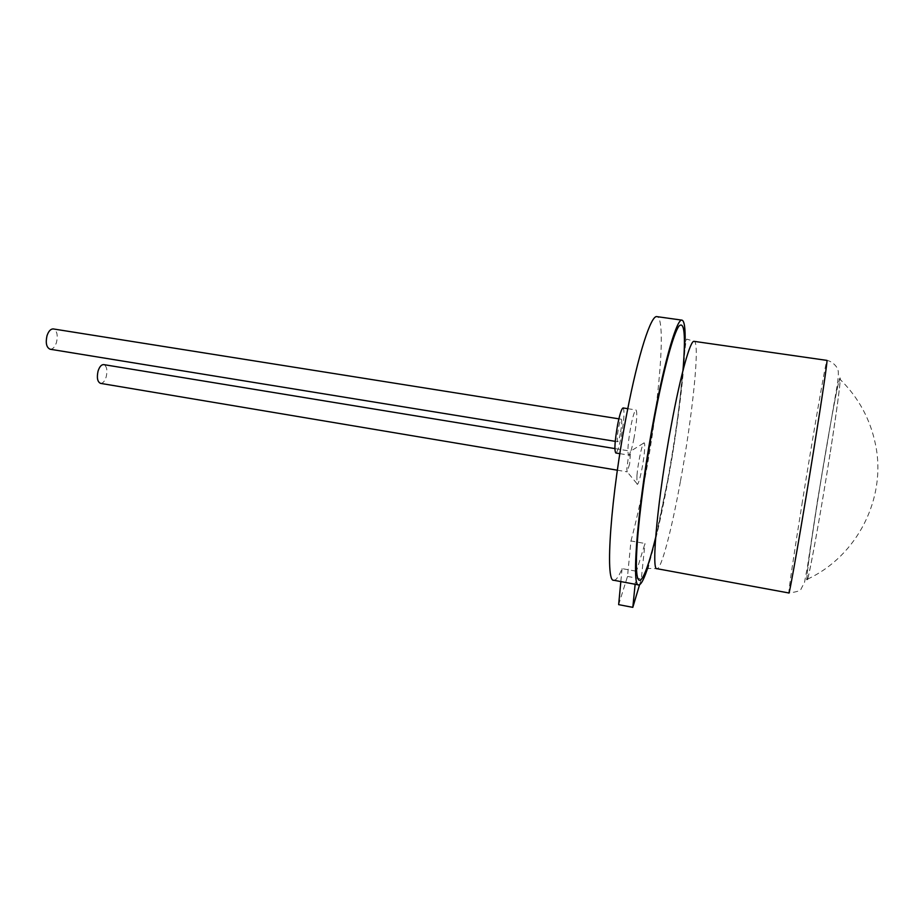 <?xml version="1.0" encoding="UTF-8"?>
<svg xmlns="http://www.w3.org/2000/svg" width="924" height="924" viewBox="0 0 924 924"><rect width="100%" height="100%" fill="white"/><g stroke="black" fill="none" stroke-linecap="round" stroke-linejoin="round"><path stroke-width="0.69" stroke-dasharray="4.62 3.46" d="M50.139 349.237C52.83 349.33 54.955 347.043 56.503 342.377C58.073 335.1 57.011 330.619 53.338 328.944M620.385 433.414C619.311 438.704 618.41 441.476 617.659 441.741C616.851 440.436 617.163 435.689 618.595 427.5C619.669 422.222 620.582 419.461 621.321 419.219C622.118 420.559 621.806 425.294 620.385 433.414M100.543 383.368C102.91 383.425 104.793 381.242 106.214 376.807C107.634 370.154 106.791 366.089 103.707 364.61M629.625 463.987L627.153 471.852L626.819 468.999L628.112 458.997L630.572 451.166L629.625 463.987M623.111 407.946C624.716 410.66 624.104 420.108 621.263 436.301C619.126 446.881 617.301 452.448 615.8 452.991M633.968 438.357C631.854 448.972 630.099 454.55 628.69 455.116C627.223 452.552 627.916 443.035 630.78 426.576C632.917 415.985 634.661 410.452 636.024 409.979C637.491 412.67 636.798 422.129 633.968 438.357M636.959 475.363C637.895 463.917 641.672 445.576 643.554 443.197C644.744 441.788 645.033 444.675 644.432 451.871C643.231 466.377 637.953 488.738 636.902 483.599L636.959 475.363M807.668 578.586C810.071 571.298 819.53 519.542 828.135 465.835C836.751 412.069 841.764 373.781 839.72 378.99L838.542 383.079C831.461 411.319 805.659 571.217 806.906 579.429L807.668 578.586M685.123 341.776C684.58 372.395 677.165 430.676 667.567 482.594C661.11 517.532 654.758 545.137 648.521 565.43M613.802 580.26C616.031 580.515 618.78 576.622 622.06 568.595L636.463 571.263L635.146 584.257M618.653 604.643L627.511 576.426L630.965 540.956L644.975 543.485L636.463 571.263M630.965 540.956C635.781 523.1 640.413 502.367 644.86 478.771C659.17 404.077 666.551 317.51 656.952 316.643M622.06 568.595L620.836 581.577M627.511 576.426L641.291 579.002L644.975 543.485M639.57 584.742L641.291 579.002M802.413 501.443C794.386 551.282 788.137 593.127 788.888 592.977C796.904 591.949 800.981 590.586 801.096 588.9L804.527 582.328L807.518 566.32L817.394 501.224L835.735 393.763C838.345 379.718 839.004 371.621 837.71 369.484C837.768 367.96 833.263 361.55 826.945 360.395C826.102 359.644 813.097 434.858 802.413 501.443M829.983 454.331C821.009 511.376 810.117 571.702 807.553 579.348C804.839 587.907 809.851 549.792 817.601 500.877C825.328 452.044 834.834 398.267 838.657 382.374C842.607 365.65 838.992 397.158 829.983 454.331M682.975 370.489C680.018 403.869 674.82 440.956 667.394 481.739L655.636 537.525M680.503 480.954C692.492 415.985 700.265 341.568 694.132 341.349L686.717 339.108C683.887 344.606 680.411 420.847 667.59 481.115L657.553 530.087L649.295 562.335C648.082 567.417 648.047 569.461 649.179 568.468L656.918 568.687C661.284 569.785 671.713 529.625 680.503 480.954M615.245 441.349L617.659 441.741M617.359 470.201L627.153 471.852M619.842 453.661L628.69 455.116M643.554 443.197L630.272 451.374M807.484 579.163C857.229 556.109 886.624 498.267 875.571 444.814C870.443 419.473 858.65 397.678 840.17 379.429M636.902 483.599L626.946 471.563M627.789 408.685L636.024 409.979M614.876 448.59L630.572 451.166M618.895 418.838L621.321 419.219"/><path stroke-width="1.39" d="M618.895 418.838L53.338 328.944C50.67 328.84 48.556 331.127 46.985 335.782C45.426 343.093 46.477 347.574 50.139 349.237L615.245 441.349M614.876 448.59L103.707 364.61C101.374 364.541 99.48 366.724 98.048 371.148C96.639 377.835 97.47 381.912 100.543 383.368L617.359 470.201M619.842 453.661L615.8 452.991C614.183 450.404 614.806 440.898 617.682 424.486C619.842 413.917 621.644 408.408 623.111 407.946L627.789 408.685M648.521 565.43C644.398 578.516 641.106 585.008 638.657 584.915C630.873 587.722 638.218 500.219 654.169 416.897C665.222 357.854 677.107 318.272 681.993 320.143C684.337 320.847 685.389 328.055 685.123 341.776M681.993 320.143L656.952 316.643C651.12 314.645 638.288 353.904 627.015 412.612C610.718 495.472 604.7 582.79 613.802 580.26L638.657 584.915M620.836 581.577L618.653 604.643L632.813 607.357L639.57 584.742M635.146 584.257L632.813 607.357M788.888 592.977C789.177 596.615 802.402 520.859 814.113 447.609C822.476 395.53 827.731 359.494 826.945 360.395L694.132 341.349C690.401 339.824 680.653 374.347 671.332 424.971C657.969 496.096 650.935 571.044 656.918 568.687L788.888 592.977M655.636 537.525C646.038 576.819 637.514 593.335 636.486 568.71C635.377 544.548 643.116 477.881 654.423 418.133C663.571 369.565 673.423 333.541 678.967 326.091C684.465 320.755 685.793 335.562 682.975 370.489M806.906 579.429L807.484 579.163"/></g></svg>
